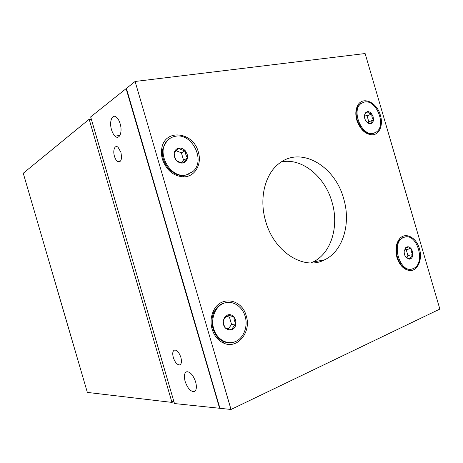 <?xml version="1.0" encoding="UTF-8"?>
<svg xmlns="http://www.w3.org/2000/svg" width="463" height="463" viewBox="0 0 463 463"><rect width="100%" height="100%" fill="white"/><g stroke="black" fill="none" stroke-linecap="round" stroke-linejoin="round"><path stroke-width="0.69" d="M162.438 159.324C166.593 170.563 173.781 176.409 184.008 176.854C195.097 176.663 202.134 164.087 198.332 152.09C193.407 131.538 164.249 128.222 161.697 148.964C161.176 152.344 161.425 155.799 162.438 159.324M356.805 120.154C360.283 129.767 365.585 134.652 372.715 134.814C379.637 134.339 383.329 124.767 380.424 115.397C377.004 102.19 362.581 95.662 357.633 105.57C355.538 109.633 355.266 114.494 356.805 120.154M356.302 115.617L357.095 120.542L361.279 128.205M396.947 257.434C399.482 265.01 403.516 269.35 409.06 270.467C417.331 271.868 422.916 259.743 419.409 248.718C416.335 237.16 405.027 231.535 399.314 239.116C395.836 243.908 395.049 250.014 396.947 257.434M396.38 248.243L396.988 256.948L398.973 261.526M212.1 329.158C214.253 335.947 218.131 340.618 223.733 343.158C237.577 349.634 251.612 331.902 246.241 315.911C241.958 298.623 220.018 295.11 213.206 311.495C210.775 317.091 210.405 322.977 212.1 329.158M398.111 259.911L398.325 260.212M265.687 221.308C274.183 252.376 304.365 270.803 324.592 259.818C343.17 251.12 351.18 223.224 343.621 198.517C335.119 166.454 301.691 146.123 279.768 162.999C265.172 173.249 258.719 198.303 265.687 221.308M310.893 262.915L312.878 262.041C331.311 253.487 339.367 226.123 331.959 201.926C324.945 176.617 301.992 157.594 281.354 161.905M135.103 81.471L126.405 88.41L219.948 408.308L231.02 409.466L439.85 309.076L365.122 53.534L135.103 81.471L231.02 409.466M396.27 249.684L396.183 250.037M356.469 117.07L356.446 117.44M111.554 129.808C112.422 132.684 113.597 134.808 115.079 136.186C119.286 140.353 122.77 132.129 120.137 123.737C119.321 121.017 118.221 118.962 116.838 117.567C112.428 112.914 108.898 121.468 111.554 129.808M185.136 381.437C187.596 388.33 190.617 391.715 194.194 391.582C196.491 390.413 196.972 387.195 195.641 381.929C193.268 375.267 190.345 371.858 186.867 371.708C184.326 372.686 183.747 375.927 185.136 381.437M173.312 357.534C174.95 362.257 177.016 364.722 179.511 364.937C181.49 364.265 181.953 361.765 180.888 357.436C179.297 352.835 177.283 350.364 174.846 350.016C172.734 350.572 172.219 353.072 173.312 357.534M114.471 156.315C115.189 158.682 116.172 160.383 117.411 161.419C121.046 162.721 122.215 159.689 120.907 152.315L118.1 147.321C114.917 144.369 112.578 150.348 114.471 156.315M219.589 408.268L174.476 403.551L90.661 116.919L126.121 88.636L219.589 408.268L219.896 408.123M126.457 88.595L126.121 88.636M91.576 120.05L89.162 119.246L23.254 173.243L87.345 392.416L171.964 402.399L89.162 119.246L91.246 118.927M173.891 401.543L171.964 402.399L173.561 400.414M87.345 392.416L23.254 173.243M187.208 154.277L185.287 150.764C183.336 148.652 181.143 147.778 178.706 148.143C176.577 148.623 175.141 149.989 174.406 152.229L174.233 152.946C173.816 155.661 174.539 158.143 176.409 160.401C178.365 162.49 180.547 163.352 182.954 162.982L183.041 162.964C185.408 162.363 186.878 160.754 187.44 158.132L187.208 154.277M185.854 154.711L185.287 150.764C182.468 150.255 180.275 149.381 178.706 148.143L174.233 152.946C174.302 155.771 175.031 158.253 176.409 160.401C177.925 161.564 180.09 162.409 182.908 162.941L187.44 158.132L185.854 154.711M170.419 138.142L167.097 140.659L163.103 147.865C159 161.141 172.641 177.954 185.003 175.274L189.02 173.995M186.502 174.806L192.66 171.686C206.162 161.107 192.174 132.377 175.245 136.301C172.34 136.845 169.84 138.171 167.739 140.289C155.099 151.737 170.401 179.534 186.502 174.806M181.27 162.577L183.527 160.111L181.392 152.813L176.067 150.706M183.527 160.111L187.44 158.132M181.392 152.813L185.287 150.764M412.521 251.432L411.115 248.648C409.767 247.034 408.325 246.472 406.798 246.964L405.611 247.769L404.199 251.305C404.072 253.591 404.662 255.605 405.964 257.341L409.159 259.187L410.311 258.985C411.786 258.308 412.637 256.861 412.869 254.633L412.521 251.432M405.964 257.341L410.311 258.985C410.316 257.683 411.167 256.23 412.869 254.633L411.341 251.756L411.115 248.648C408.858 248.249 407.417 247.688 406.798 246.964L404.338 250.437M413.118 268.586C426.4 263.887 417.03 231.847 403.985 237.363L403.418 237.594C390.315 242.635 400.298 274.704 413.06 268.615L413.118 268.586M396.999 248.839L396.571 248.776M403.157 237.531L399.87 239.765C391.75 247.433 398.643 269.57 409.043 269.269L410.941 269.125M406.531 257.804L407.909 255.483L406.173 249.545L404.963 249.077M407.909 255.483L412.869 254.633M406.173 249.545L411.115 248.648M235.684 320.06L233.809 316.686C231.917 314.782 229.816 314.221 227.495 314.985L224.491 317.496L223.293 320.72C222.929 323.625 223.658 326.108 225.469 328.174L228.664 330.055L231.83 329.806C234.081 328.805 235.459 326.884 235.962 324.054L235.684 320.06M234.313 320.425L233.809 316.686L227.495 314.985L224.619 318.203L223.293 320.72C223.282 323.267 224.011 325.749 225.469 328.174L231.83 329.806C232.455 327.954 233.838 326.039 235.962 324.054L234.313 320.425M235.291 341.648C243.683 338.25 248.174 326.461 245.159 316.385C242.265 306.257 232.501 300.001 224.034 303.143L222.541 303.792C214.624 307.64 210.526 319.493 213.9 329.448C217.17 339.448 227.055 345.022 235.135 341.711L235.291 341.648M223.305 303.242L221.812 303.884C219.057 305.285 216.788 307.438 215.006 310.355C207.887 321.253 214.045 339.738 225.614 342.255L230.238 342.701M228.664 330.055L228.23 329.071L231.575 324.43L229.44 317.132L226.21 316.264M231.575 324.43L235.962 324.054M229.44 317.132L233.809 316.686M373.155 116.815L371.725 113.939C370.331 112.185 368.832 111.421 367.228 111.647L365.232 113.036L364.45 115.374C364.288 117.538 364.879 119.552 366.216 121.41C367.616 123.158 369.115 123.91 370.707 123.673L370.741 123.667C372.293 123.256 373.207 122.006 373.473 119.923L373.155 116.815M366.569 121.844L370.741 123.667C370.857 122.747 371.772 121.497 373.473 119.923L371.992 117.185L371.725 113.939C369.457 113.522 367.958 112.758 367.228 111.647L365.133 113.91L364.45 115.374M362.298 102.769L360.503 103.747L358.275 106.16C351.51 115.449 362.35 136.284 372.449 133.639L374.237 133.084M373.548 133.269L376.089 132.186C386.86 125.965 376.506 99.099 364.416 102.045L361.279 103.399C350.734 110.038 361.811 136.851 373.548 133.269M368.056 122.874L368.826 121.833L367.09 115.895L364.682 114.679M368.826 121.833L373.473 119.923M367.09 115.895L371.725 113.939M182.995 175.46L184.008 176.854M223.386 341.468L223.733 343.158M312.878 262.041L324.592 259.818M213.831 312.635L213.206 311.495M399.094 240.696L399.314 239.116M357.696 107.19L357.633 105.57M162.663 150.024L161.697 148.964M119.958 135.352L115.079 136.186M194.616 391.397L194.194 391.582M180.292 364.613L179.511 364.937M120.785 160.759L117.411 161.419M167.097 140.659L167.739 140.289M402.59 237.762L403.418 237.594M405.391 248.475L405.611 247.769M408.58 258.609L409.159 259.187M221.812 303.884L222.541 303.792M224.619 318.203L224.491 317.496M360.503 103.747L361.279 103.399M365.133 113.91L365.232 113.036"/></g></svg>
